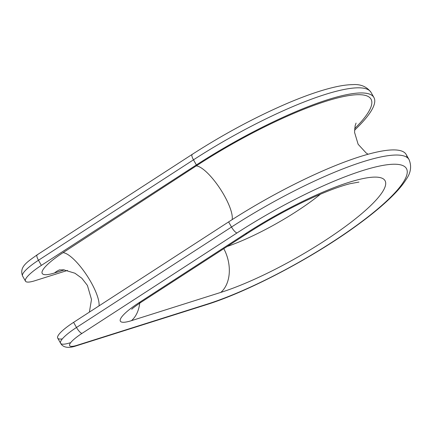 <?xml version="1.0" encoding="UTF-8"?>
<svg xmlns="http://www.w3.org/2000/svg" width="432" height="432" viewBox="0 0 432 432"><rect width="100%" height="100%" fill="white"/><g stroke="black" fill="none" stroke-linecap="round" stroke-linejoin="round"><path stroke-width="0.65" d="M227.14 246.499A81.572 16.681 150.5 0 0 320.506 194.157A81.572 16.681 150.5 0 1 227.14 246.499M207.149 158.117A33.566 9.272 -122.9 0 1 207.743 158.571A33.566 9.272 57.1 0 0 207.149 158.117M220.817 292.405L131.441 320.668A33.566 23.63 -107.5 0 0 139.714 303.161A33.566 23.63 72.5 0 1 131.441 320.668L220.817 292.405A115.139 23.544 150.5 0 0 351.551 221.859A115.139 23.544 150.5 0 0 370.202 177.406A115.139 23.544 150.5 0 0 245.435 233.728L138.98 302.713A35.24 7.204 150.5 0 0 131.441 320.668A35.24 7.204 -29.5 0 1 138.98 302.713L245.435 233.728A115.139 23.544 -29.5 0 1 370.202 177.406A115.139 23.544 -29.5 0 1 351.551 221.859A115.139 23.544 -29.5 0 1 220.817 292.405A33.566 23.63 -107.5 0 0 223.798 248.67A33.566 23.63 72.5 0 1 220.817 292.405M237.017 232.945A139.741 28.577 -29.5 0 1 388.438 164.592A139.741 28.577 -29.5 0 1 365.807 218.538A139.741 28.577 -29.5 0 1 207.139 304.16L77.004 345.314A23.404 4.784 -29.5 0 1 82.01 333.391L237.017 232.945A6.685 1.847 -122.9 0 1 231.509 227.038A146.426 29.943 -29.5 0 1 409.05 159.592A146.426 29.943 150.5 0 0 231.509 227.038A6.685 1.847 57.1 0 0 237.017 232.945L82.01 333.391A6.685 1.847 -122.9 0 1 76.496 327.478L231.509 227.038L228.609 221.913A146.426 29.943 -29.5 0 1 406.15 154.467L409.05 159.592C411.793 166.19 410.87 172.741 406.28 179.248C403.763 183.319 400.318 187.682 395.944 192.332C386.386 202.462 373.226 213.602 356.465 225.752C312.503 257.855 247.871 291.865 205.934 304.841A6.685 4.709 -107.5 0 0 207.139 304.16A139.741 28.577 150.5 0 0 365.807 218.538A139.741 28.577 150.5 0 0 388.438 164.592A139.741 28.577 150.5 0 0 237.017 232.945M358.954 182.077L349.936 183.724C338.504 186.635 323.498 192.451 304.922 201.182C285.255 210.584 266.117 221.292 247.509 233.302A33.566 9.272 -122.9 0 1 245.435 233.728A33.566 9.272 57.1 0 0 247.509 233.302L141.053 302.281A33.566 9.272 -122.9 0 1 138.98 302.713A33.566 9.272 57.1 0 0 141.053 302.281C135.421 306.131 132.322 308.464 131.738 309.274L131.738 309.274M60.604 343.251L57.704 338.126A30.089 6.151 -29.5 0 1 73.597 322.353L76.496 327.478A30.089 6.151 150.5 0 0 60.604 343.251A30.089 6.151 -29.5 0 1 76.496 327.478A6.685 1.847 57.1 0 0 82.01 333.391A23.404 4.784 150.5 0 0 77.004 345.314A6.685 4.709 72.5 0 1 75.794 345.994A6.685 4.709 -107.5 0 0 77.004 345.314L207.139 304.16A6.685 4.709 72.5 0 1 205.934 304.841L75.794 345.994C69.946 347.965 63.342 348.327 60.604 343.251A30.089 6.151 150.5 0 0 70.065 342.814M37.535 254.777A6.685 1.847 57.1 0 0 37.12 254.864C27.065 262.1 19.116 266.819 22.577 276.037A30.089 6.151 -29.5 0 1 38.47 260.264L41.369 265.388A30.089 6.151 150.5 0 0 25.477 281.162A30.089 6.151 150.5 0 0 34.933 280.724A30.089 6.151 -29.5 0 1 41.369 265.388L196.376 164.948L193.477 159.824A146.426 29.943 -29.5 0 1 371.023 92.378A146.426 29.943 150.5 0 0 193.477 159.824L38.47 260.264L41.369 265.388L196.376 164.948L193.477 159.824L38.47 260.264A6.685 1.847 -122.9 0 1 37.12 254.864A6.685 1.847 57.1 0 0 38.47 260.264A30.089 6.151 150.5 0 0 22.577 276.037L25.477 281.162M67.5 270.427L34.933 280.724L67.5 270.427M354.542 130.221A146.426 29.943 150.5 0 0 373.923 97.502A146.426 29.943 150.5 0 0 196.376 164.948A146.426 29.943 -29.5 0 1 344.493 95.126A146.426 29.943 -29.5 0 1 354.542 130.221M76.496 327.478L231.509 227.038L228.609 221.913L73.597 322.353L76.496 327.478M62.348 338.882A30.089 6.151 -29.5 0 1 73.597 322.353L228.609 221.913A146.426 29.943 -29.5 0 1 406.982 157.378M354.65 128.623A143.084 29.257 150.5 0 0 340.189 97.297A143.084 29.257 150.5 0 0 196.252 165.883A33.431 9.58 -123.1 0 1 219.645 188.001A33.431 9.58 -123.1 0 1 232.162 219.623A33.431 9.58 56.9 0 0 219.645 188.001A33.431 9.58 56.9 0 0 196.252 165.883L63.05 252.655A33.431 9.58 -123.1 0 1 86.081 274.234A33.431 9.58 -123.1 0 1 99.036 305.867A33.431 9.58 56.9 0 0 86.081 274.234A33.431 9.58 56.9 0 0 63.05 252.655A40.117 8.203 150.5 0 0 54.535 272.959A33.431 23.787 72.7 0 1 59.719 269.865A33.431 23.787 -107.3 0 0 54.535 272.959L64.373 269.897L54.535 272.959A40.117 8.203 150.5 0 1 63.05 252.655L196.252 165.883A143.084 29.257 150.5 0 1 340.189 97.297A143.084 29.257 150.5 0 1 354.65 128.623M192.542 154.337A6.685 1.847 57.1 0 0 192.132 154.424A6.685 1.847 57.1 0 0 193.477 159.824A6.685 1.847 -122.9 0 1 192.132 154.424L37.12 254.864M192.132 154.424C223.711 134.104 255.415 117.088 287.226 103.383C306.277 95.272 322.601 89.732 336.209 86.751C342.452 85.396 347.96 84.688 352.75 84.629C360.688 84.046 366.779 86.627 371.023 92.378L373.923 97.502M356.054 123.093L355.12 125.831L354.569 132.413L358.128 144.266L366.217 153.052L368.123 154.229M59.184 269.941L63.688 269.833L74.925 273.218L81.821 278.24L87.415 285.444L91.492 299.441L89.402 312.109"/></g></svg>
